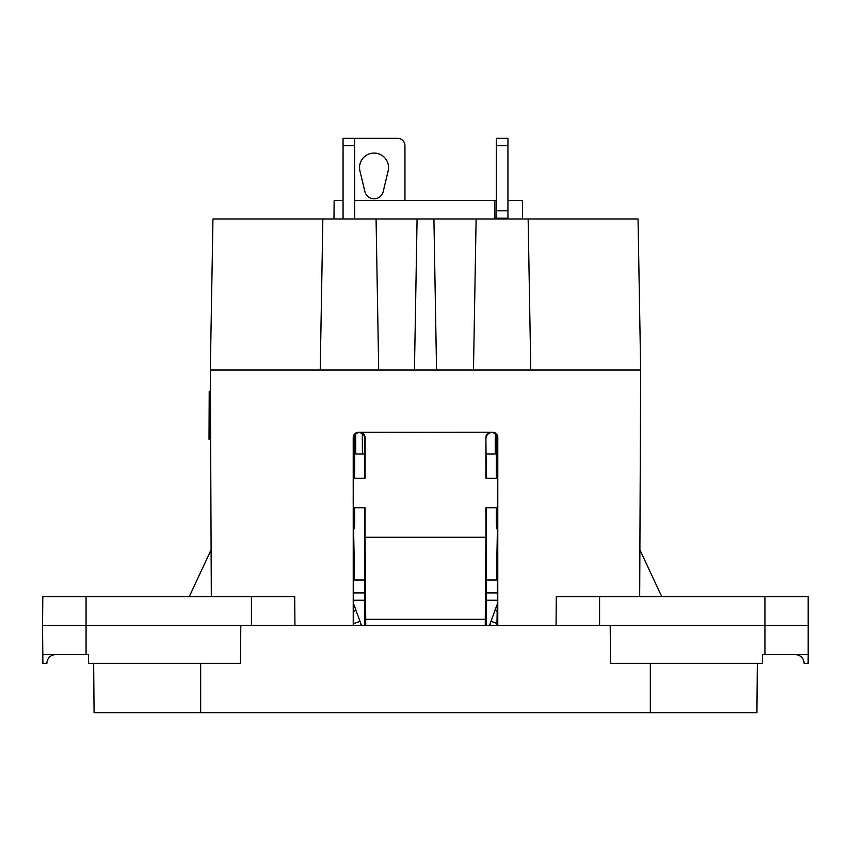 <?xml version="1.0" encoding="UTF-8"?>
<svg xmlns="http://www.w3.org/2000/svg" width="851" height="851" viewBox="0 0 851 851"><rect width="100%" height="100%" fill="white"/><g stroke="black" fill="none" stroke-linecap="round" stroke-linejoin="round"><path stroke-width="1.28" d="M343.059 218.962L343.059 138.33L397.577 138.33A7.372 7.372 0 0 1 404.948 145.691L404.948 200.538M359.941 170.955L364.877 191.528A9.425 9.425 0 0 0 383.216 191.528L388.152 170.955A14.51 14.51 0 0 0 374.046 153.063A14.51 14.51 0 0 0 359.941 170.955M507.941 218.962L507.941 138.33L496.335 138.33L496.335 218.196L507.941 218.196M496.335 218.196L496.335 218.962M489.75 624.794L492.08 625.634L489.75 624.794L491.006 621.326L496.952 623.496M497.069 529.067L497.356 530.077L497.069 529.067A18.977 18.977 0 0 1 496.335 523.844L496.335 507.739L496.335 523.684L497.356 523.684M497.346 455.849L496.686 455.849L496.335 452.221L497.346 452.221M496.335 452.828L496.335 478.262M496.335 434.861L496.335 452.221L496.335 434.861M497.367 603.859L491.006 621.326M496.335 523.844L496.335 507.739M358.92 625.634L361.25 624.794L358.92 625.634M353.633 603.859L361.25 624.794M354.665 218.962L354.665 138.33M354.665 452.817L354.665 478.262M354.665 507.739L354.665 523.684L354.665 507.739L354.665 523.684L353.644 523.684M353.931 529.067L353.644 530.077L353.931 529.067A18.977 18.977 0 0 0 354.665 523.844L354.665 523.684M353.654 455.849L354.314 455.849L354.665 452.221L354.665 434.861M495.229 454.03L495.314 433.797L495.229 454.03L486.293 454.03M485.272 625.634L485.283 619.337L365.717 619.337L365.047 537.268L485.953 537.268L485.932 507.739L497.707 507.739L497.729 478.262L485.91 478.262L485.878 437.574A5.34 5.329 180 0 1 491.208 432.234L359.367 432.648C362.6 432.978 364.388 434.755 364.707 437.988L365.122 437.574C364.802 434.34 363.026 432.563 359.792 432.234M365.047 537.268L365.068 507.739L353.293 507.739L353.271 478.262L365.09 478.262L365.122 437.574M354.665 451.073L355.761 451.073M486.283 478.262L485.878 437.574M486.293 437.988A5.34 5.34 180 0 1 491.633 432.648L491.208 432.234M473.486 370.015L476.124 218.962L638.037 218.962L640.675 370.015L639.686 596.625M211.314 596.625L210.325 370.015L436.552 370.015L433.914 218.962L476.124 218.962M530.779 370.015L528.141 218.962M661.727 596.625L639.888 549.789M507.941 200.538L522.397 200.538L522.557 218.962M496.335 200.538L494.856 200.538L494.942 218.962M210.325 370.015L212.963 218.962L433.914 218.962M353.208 437.552L353.654 437.988C353.973 434.755 355.761 432.978 358.994 432.648L358.548 432.212C355.314 432.542 353.537 434.318 353.208 437.552L353.229 625.634M353.644 507.739L353.633 625.634M353.654 437.988L353.644 478.262M485.283 619.337L485.953 537.268M189.273 596.625L211.112 549.789M343.059 200.538L334.135 200.538L333.975 218.962M436.552 370.015L640.675 370.015L640.643 368.175M358.548 432.212L492.452 432.212A5.34 5.34 180 0 1 497.792 437.552L497.771 625.634M354.665 200.538L494.856 200.538M417.086 218.962L414.448 370.015M378.706 370.015L376.068 218.962M322.859 218.962L320.221 370.015M365.728 625.634L365.717 619.337M491.633 432.648L492.452 432.212M492.006 432.648A5.34 5.34 180 0 1 497.346 437.988L497.792 437.552M355.771 454.04L355.686 433.808L355.771 454.03L364.707 454.03M210.633 439.382L209.016 439.371L209.218 391.29L210.42 391.29M497.356 478.262L497.346 437.988M497.367 625.634L497.356 507.739M364.717 478.262L364.707 437.988M486.272 625.634L486.283 507.739M364.728 625.634L364.717 507.739M764.932 654.653L784.952 654.653L764.932 654.653L764.932 625.634L610.199 625.634L610.529 663.355L762.507 663.355L762.507 654.653L808.195 654.653L808.12 663.355L804.099 663.355A8.701 8.701 0 0 0 795.398 654.653L808.195 654.653L808.195 596.625L785.962 596.625L808.195 596.625L808.45 625.634L764.932 625.634L764.932 596.625L808.195 596.625L785.962 596.625M55.602 654.653A8.701 8.701 0 0 0 46.901 663.355L42.88 663.355L42.805 654.653L86.068 654.653L55.602 654.653A8.701 8.701 180 0 0 49.454 657.195M94.078 712.67L93.653 663.355L94.078 712.67L756.922 712.67L757.347 663.355M784.952 654.653L795.398 654.653A8.701 8.701 0 0 1 801.546 657.195M86.068 654.653L42.805 654.653L42.55 625.634L86.068 625.634L86.068 654.653L88.493 654.653L88.493 663.355L240.471 663.355L240.801 625.634L251.428 625.634L251.428 596.625L294.691 596.625L294.946 625.634L251.428 625.634M42.55 625.634L42.805 596.625L294.691 596.625M610.199 625.634L294.946 625.634M42.805 596.625L86.068 596.625L42.805 596.625M86.068 596.625L86.068 625.634L240.801 625.634M556.054 625.634L556.309 596.625L764.932 596.625M486.283 592.924L497.356 592.924L486.283 592.924M353.644 532.13L354.569 580.031L364.717 580.031M497.367 600.072L496.92 625.634M497.356 532.13L496.42 580.031L486.283 580.031M353.644 592.924L364.717 592.924M496.335 210.825L507.941 210.825M507.941 145.691L496.335 145.691M494.963 610.444L497.165 611.241M353.633 623.645L359.994 621.326M354.665 145.691L343.059 145.691M353.654 452.221L354.665 452.221M353.633 611.316L356.037 610.444M362.398 454.03L362.313 433.542M200.666 712.67L200.666 663.355M650.334 712.67L650.334 663.355M599.572 625.634L599.572 596.625M486.283 600.232L497.356 600.232M353.633 600.232L364.717 600.232"/></g></svg>

